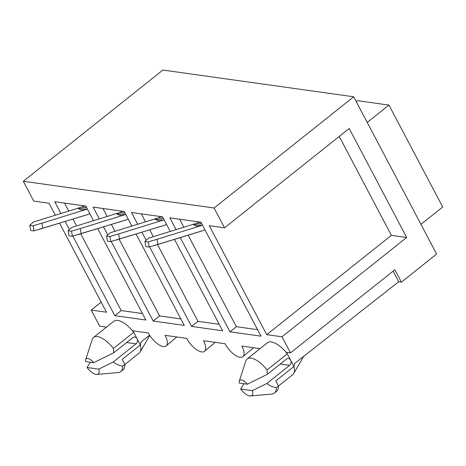 <?xml version="1.0" encoding="UTF-8"?>
<svg xmlns="http://www.w3.org/2000/svg" width="466" height="466" viewBox="0 0 466 466"><rect width="100%" height="100%" fill="white"/><g stroke="black" fill="none" stroke-linecap="round" stroke-linejoin="round"><path stroke-width="0.7" d="M356.245 101.611L357.428 100.668L388.959 105.089L442.7 207.015L420.955 224.338M353.7 96.782L162.902 70.051L23.3 181.268L214.098 207.999L353.7 96.782L436.625 254.069L401.407 282.128L398.68 281.744L393.094 271.16M149.621 335.211L141.151 341.863L140.353 344.945L132.915 330.825L148.322 332.986A15.069 6.39 51.5 0 0 166.164 345.9L176.795 336.97M260.075 348.638L241.871 346.092A15.069 6.39 51.5 0 1 242.92 356.653A15.069 6.39 51.5 0 1 225.078 343.739L203.496 340.716A15.069 6.39 51.5 0 1 204.539 351.277A15.069 6.39 51.5 0 1 186.703 338.363L165.115 335.339A15.069 6.39 51.5 0 1 166.164 345.9M113.419 348.469A20.341 8.627 -128.5 0 0 93.573 337.401L113.85 321.249A20.341 8.627 -128.5 0 1 133.695 332.31L113.419 348.469L113.721 352.797L93.713 362.688A8.161 3.46 -128.5 0 0 85.68 359.653A8.161 3.46 -128.5 0 0 85.639 361.558L93.713 362.688M93.573 337.401A20.341 8.627 -128.5 0 0 92.221 339.446L85.68 359.653M278.464 386.011L292.799 374.588A20.341 8.627 -128.5 0 0 293.551 373.779A20.341 8.627 -128.5 0 0 293.953 366.462L294.751 363.387L398.68 281.744M149.155 246.951L157.881 244.405L157.013 239.314L148.281 241.86L149.155 246.951A24.861 13.054 73 0 1 145.794 246.473L144.926 241.388A25.042 13.147 -107 0 0 148.281 241.86M198.994 221.944L198.72 222.16A7.532 6.227 -82 0 1 196.699 223.237L148.613 238.138L144.926 241.388M193.256 224.472A25.042 13.147 -107 0 0 200.007 226.156M202.518 225.206L157.013 239.314M204.953 229.82L202.524 230.74A24.861 13.054 73 0 1 201.708 231.049L154.823 245.401M202.524 230.74L157.881 244.405M201.627 225.48L193.227 224.303M257.605 329.678L236.349 326.701L188.113 235.208M183.954 227.321L179.69 219.236M367.214 122.412L388.959 105.089M97.703 228.637L145.881 320.026L114.811 315.674L72.853 236.087M142.468 313.548L121.218 310.572L114.811 315.674M69.446 229.621L65.147 221.478M60.988 213.585L54.738 201.731L85.808 206.083L93.544 220.75M121.218 310.572L80.752 233.827M76.593 225.934L72.976 219.078M68.817 211.191L64.558 203.106M83.857 205.809L83.589 206.03A7.532 6.227 -82 0 1 81.567 207.108L33.482 222.008L29.789 225.259L30.657 230.344A24.861 13.054 73 0 0 34.018 230.821L86.577 214.919A24.861 13.054 73 0 0 87.387 214.61L89.816 213.684M87.387 209.077L86.49 209.35L78.09 208.174M29.789 225.259A25.042 13.147 -107 0 0 33.15 225.73L41.876 223.185L42.75 228.276L39.686 229.272M78.119 208.343A25.042 13.147 -107 0 0 84.87 210.02M86.49 209.35L41.876 223.185M34.018 230.821L33.15 225.73M87.387 214.61L42.75 228.276M180.849 318.925L159.593 315.948L119.133 239.204M114.974 231.317L111.357 224.455M107.197 216.568L102.934 208.483M136.078 234.014L184.262 325.402L153.192 321.051L111.228 241.464M159.593 315.948L153.192 321.051M107.821 234.998L103.528 226.855M99.369 218.962L93.118 207.108L124.189 211.459L131.919 226.126M122.238 211.185L121.964 211.407A7.532 6.227 -82 0 1 119.943 212.484L71.857 227.385L68.17 230.635L69.038 235.72A24.861 13.054 73 0 0 72.399 236.198L124.952 220.296A24.861 13.054 73 0 0 125.768 219.987L128.197 219.067M125.762 214.453L124.871 214.727L116.471 213.55M68.17 230.635A25.042 13.147 -107 0 0 71.525 231.107L80.257 228.561L81.125 233.652L78.067 234.648M116.5 213.719A25.042 13.147 -107 0 0 123.251 215.403M124.871 214.727L80.257 228.561M72.399 236.198L71.525 231.107M125.768 219.987L81.125 233.652M219.224 324.301L197.974 321.324L157.508 244.58M153.349 236.693L149.732 229.831M145.573 221.944L141.315 213.859M174.459 239.39L222.637 330.778L191.567 326.427L149.609 246.84M197.974 321.324L191.567 326.427M146.202 240.374L141.903 232.231M137.744 224.344L131.494 212.484L162.564 216.836L170.3 231.503M160.619 216.568L160.345 216.783A7.532 6.227 -82 0 1 158.324 217.861L110.238 232.761L106.545 236.012L107.413 241.097A24.861 13.054 73 0 0 110.774 241.574L163.333 225.672A24.861 13.054 73 0 0 164.143 225.363L166.572 224.443M164.143 219.83L163.246 220.103L154.846 218.927M106.545 236.012A25.042 13.147 -107 0 0 109.906 236.483L118.638 233.938L119.506 239.029L116.442 240.025M154.875 219.096A25.042 13.147 -107 0 0 161.626 220.779M163.246 220.103L118.638 233.938M110.774 241.574L109.906 236.483M164.143 225.363L119.506 239.029M176.125 229.721L169.874 217.861L200.945 222.218L261.018 336.155L229.948 331.804L180.284 237.608M236.349 326.701L229.948 331.804M87.078 367.493A11.178 4.742 -128.5 0 0 97.01 374.431L118.166 372.567A23.358 9.908 -128.5 0 0 120.805 371.583L122.937 369.882A23.358 9.908 -128.5 0 0 124.865 364.435L122.733 366.136C119.273 365.6 116.127 364.196 113.29 361.931L98.804 369.136L87.078 367.493L90.299 362.21M120.805 371.583A23.358 9.908 -128.5 0 0 122.733 366.136M124.865 364.435L122.214 359.397L140.353 344.945A20.341 8.627 -128.5 0 1 139.957 352.261A20.341 8.627 -128.5 0 1 139.206 353.065L124.871 364.488M113.721 352.797L132.723 337.658A3.769 3.116 -82 0 1 134.878 337.023A3.769 3.116 -82 0 1 137.027 338.625A3.769 3.116 -82 0 1 135.99 343.85L126.601 342.533M113.29 361.931L135.99 343.85M101.18 302.131L91.208 310.071L99.701 326.171L106.475 327.12M23.3 181.268L33.75 201.085L49.029 203.228L55.396 215.298M91.208 310.071L106.493 312.214L59.555 223.191M240.672 389.011A11.178 4.742 -128.5 0 0 250.609 395.949L271.76 394.09A23.358 9.908 -128.5 0 0 274.398 393.1L276.536 391.399A23.358 9.908 -128.5 0 0 278.464 385.953L276.326 387.654C272.872 387.118 269.721 385.72 266.89 383.454L252.403 390.654L240.672 389.011L243.893 383.728M274.398 393.1A23.358 9.908 -128.5 0 0 276.326 387.654M278.464 385.953L275.808 380.914L293.953 366.462L286.508 352.343L290.499 352.902L282.006 336.802L266.727 334.664L391.382 235.347L339.236 136.445M267.012 369.987A20.341 8.627 -128.5 0 0 247.172 358.919L267.449 342.766A20.341 8.627 -128.5 0 1 287.295 353.834L267.012 369.987L267.321 374.315L286.322 359.175A3.769 3.116 -82 0 1 288.477 358.54A3.769 3.116 -82 0 1 290.621 360.148A3.769 3.116 -82 0 1 289.584 365.367L280.2 364.051M267.321 374.315L247.306 384.205L239.239 383.075A8.161 3.46 -128.5 0 1 239.274 381.171L245.815 360.969A20.341 8.627 -128.5 0 1 247.172 358.919M266.89 383.454L289.584 365.367M401.407 282.128L394.877 269.744L290.499 352.902M282.006 336.802L406.667 237.485L391.382 235.347M406.667 237.485L349.203 128.5L224.548 227.816L209.263 225.672L266.727 334.664M224.548 227.816L214.098 207.999M247.306 384.205A8.161 3.46 -128.5 0 0 239.274 381.171M250.609 395.949A11.178 4.742 -128.5 0 0 252.403 390.654M97.01 374.431A11.178 4.742 -128.5 0 0 98.804 369.136M196.699 223.237L201.865 223.965M198.72 222.16L201.091 222.492M81.567 207.108L86.728 207.83M83.589 206.03L85.954 206.356M119.943 212.484L125.109 213.207M121.964 211.407L124.335 211.739M158.324 217.861L163.484 218.583M160.345 216.783L162.71 217.115M204.539 351.277L215.175 342.353M242.92 356.653L253.551 347.729M303.646 356.397L293.551 373.779M149.772 335.45L139.957 352.261"/></g></svg>
